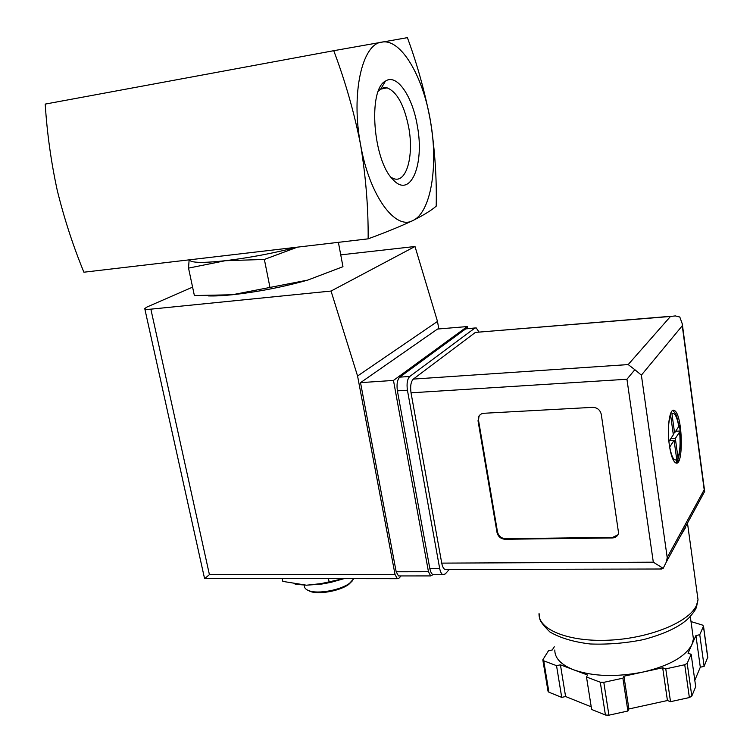 <?xml version="1.0" encoding="UTF-8"?>
<svg xmlns="http://www.w3.org/2000/svg" width="753" height="753" viewBox="0 0 753 753"><rect width="100%" height="100%" fill="white"/><g stroke="black" fill="none" stroke-linecap="round" stroke-linejoin="round"><path stroke-width="1.13" d="M430.565 121.713C425.238 93.09 417.52 65.069 407.392 37.65L333.748 50.696C345.335 81.418 354.277 112.781 360.593 144.764C369.488 195.959 395.438 230.672 412.964 220.507C430.942 212.299 438.434 166.347 430.565 121.713C423.374 76.947 401.123 38.177 381.743 42.121C362.071 43.909 350.842 93.88 360.593 144.764C365.864 176.88 368.377 208.233 368.151 238.842C386.233 232.197 401.161 226.088 412.964 220.507C423.76 215.066 431.507 210.294 436.194 206.171C436.815 178.63 434.942 150.478 430.565 121.713M297.473 247.135L264.369 259.446L225.279 260.717L188.532 268.115L194.378 295.543L232.31 294.752L307.723 280.097L342.963 266.703L338.389 242.334M208.299 295.91C214.52 296.136 222.53 295.75 232.31 294.752C257.884 291.919 283.024 287.034 307.723 280.097M264.369 259.446L270.026 287.684M188.532 268.115L189.107 260.161M378.345 91.179L380.792 88.976L383.343 87.847L387.089 87.847C397.085 91.922 404.323 105.251 408.794 127.822C414.009 155.88 406.451 183.243 393.913 178.734L391.193 177.463M417.36 126.062C424.777 165.039 410.272 199.423 392.802 179.355C373.074 160.455 367.756 89.654 385.432 81.126C396.84 73.107 412.616 96.44 417.36 126.062M368.151 238.842L83.894 272.209C73.126 245.996 64.25 218.737 57.266 190.424C51.091 161.98 47.072 133.206 45.208 104.093L333.748 50.696M189.285 259.832C190.669 262.872 202.661 263.174 225.279 260.717C249.111 257.827 273.047 253.319 297.077 247.182M282.234 578.577L282.817 581.391L306.509 585.203L321.107 583.613L343.641 578.633M328.468 578.624L329.042 581.476M307.911 590.296L310.198 591.416C318.764 594.832 340.281 590.889 348.855 584.319L352.319 580.892M304.212 585.166L304.41 586.135C304.457 588.093 305.963 589.618 308.928 590.7C317.945 594.305 340.629 590.136 349.646 583.227L353.816 578.643M295.167 584.234L306.509 585.203L321.747 584.055L330.736 582.408L344.112 578.633M432.956 574.652L430.688 575.923L428.457 571.715L393.471 380.425L467.284 326.557L467.622 328.581M401.104 575.932L399.015 578.144L397.339 578.68L395.033 574.52L357.571 376.001L331.038 291.053L150.864 309.163C146.75 309.539 144.708 309.342 144.745 308.561L147.014 307.008L192.589 287.138M340.742 254.872L414.997 246.495L437.493 321.427L438.801 328.948M144.811 308.843L204.082 576.384L204.722 578.586L206.143 578.511M414.997 246.495L331.038 291.053M437.493 321.427L357.571 376.001M399.382 575.932L398.469 575.932L396.172 571.762L360.527 382.646L437.512 329.052L467.284 326.557M204.722 578.586L209.409 574.624L395.033 574.52M393.471 380.425L360.527 382.646M669.361 445.23C670.829 455.019 672.862 460.855 675.46 462.728C683.959 468.62 682.811 414.188 674.434 410.545C669.784 407.081 666.706 427.327 669.361 445.23M679.818 450.896L677.747 460.375L678.349 460.356L677.116 462.323L675.78 462.888M679.592 432.006L675.337 438.462L677.973 457.589C680.053 451.791 680.599 443.253 679.592 432.006L679.601 431.102L680.194 431.074L679.451 425.614L678.914 425.643M672.768 410.451L675.319 413.331L677.248 418.376M668.626 438.039L668.918 441.409L673.333 434.801L670.669 415.449C668.89 419.685 668.175 426.443 668.495 435.733M678.839 426.527C676.947 416.55 674.641 412.258 671.93 413.642L674.575 432.928L678.999 426.142C677.371 418.414 676.138 414.15 675.319 413.331M674.095 440.354L669.699 447.037C671.695 457.184 674.039 461.354 676.74 459.546L674.095 440.354L669.492 440.552M676.514 462.342L676.74 459.546M677.973 457.589L677.747 460.375M685.738 527.307L680.175 536.503M446.331 569.494L445.042 569.494C443.536 568.788 442.435 566.661 441.738 563.122L411.025 392.821C410.131 386.214 410.893 381.63 413.322 379.088L475.397 332.412L671.431 316.232M612.293 537.962L505.065 539.27C500.82 538.913 498.138 536.654 497.018 532.512L478.023 420.786L479.162 415.694L481.402 413.877L483.793 413.284L592.63 407.354C597.261 407.552 600.15 409.886 601.28 414.366L618.58 533.096C617.742 536.127 615.643 537.746 612.293 537.962L612.678 537.369L505.536 538.706C501.291 538.348 498.608 536.089 497.498 531.947L478.531 420.315L478.946 416.494L480.169 414.649M687.188 663.318L684.741 664.739L665.774 668.862L662.678 667.779L643.316 671.987C669.511 665.718 685.748 656.494 692.035 644.286L688.044 653.256L691.16 654.282L687.188 663.318L691.8 696.092L689.371 697.551L670.518 701.683L667.431 700.525L628.896 708.968L627.889 711.02L608.923 715.181L605.421 715.021L591.642 709.458L586.493 676.994L587.604 675.046L573.861 669.878C593.251 676.57 616.396 677.276 643.316 671.987L623.917 676.203L622.891 678.18L603.802 682.331L600.282 682.218L586.493 676.994M691 621.573L702.304 625.018L703.5 626.12L699.763 634.713L695.923 635.541L692.035 644.286L693.419 638.911L692.656 633.452M554.81 649.999C554.707 658.169 561.06 664.795 573.861 669.878L560.43 664.824L556.533 665.661L543.722 660.814L542.809 659.844L548.457 650.799L552.26 649.98L554.293 646.789M659.609 569.014L663.167 568.346L666.518 561.644L667.205 557.521L704.196 489.751L704.704 491.37L702.822 494.834M434.462 574.737L433.154 574.737C431.62 574.031 430.509 571.913 429.812 568.402L397.396 390.863C396.492 384.256 397.283 379.681 399.768 377.14L465.712 328.873L475.068 327.96M449.212 569.484L445.315 573.927L442.962 574.727C441.456 574.021 440.354 571.904 439.658 568.374L407.429 390.223C406.535 383.588 407.307 379.004 409.754 376.462L474.823 328.11L476.169 327.866L478.983 331.979M663.167 568.346L653.312 562.18L626.938 379.248L634.845 369.685L628.19 364.574L413.322 379.088M628.19 364.574L670.481 316.458L675.3 315.912L679.799 317.013L682.274 323.865L682.265 325.776L641.377 375.145L634.845 369.685M622.891 678.18L627.889 711.02M623.917 676.203L628.896 708.968M662.678 667.779L667.431 700.525M665.774 668.862L670.518 701.683M691.16 654.282L695.697 686.708L691.8 696.092M695.923 635.541L700.309 667.205L694.803 680.326M699.763 634.713L704.13 666.367L700.309 667.205M707.754 657.162L704.13 666.367M556.533 665.661L561.719 697.382L548.918 692.214L548.005 691.188L542.857 660.108M560.43 664.824L565.597 696.534L561.719 697.382M591.227 706.832L565.597 696.534M617.931 534.818L612.678 537.369M673.078 432.994L674.575 432.928M675.705 431.234L680.194 431.027M670.754 438.66L675.337 438.462M676.796 460.563L678.274 460.507M209.409 574.624L150.864 309.163M428.457 571.715L396.172 571.762M687.555 523.599L698.022 599.793L696.497 606.965C695.951 609.309 693.268 613.102 688.44 618.364C679.554 626.835 664.626 633.894 643.655 639.561C625.875 643.175 608.057 644.643 590.211 643.975C573.654 641.989 560.223 637.989 549.925 631.983C543.337 625.479 539.948 620.999 539.75 618.552L539.054 613.497C537.896 629.386 568.139 642.055 608.678 640.191C649.171 638.497 689.164 622.223 696.487 605.374L698.022 599.793L697.212 593.891M626.938 379.248L411.025 392.821M653.312 562.18L441.738 563.122M667.205 557.521L641.377 375.145M704.196 489.751L682.265 325.776M670.481 316.458L475.397 332.412M439.658 568.374L429.812 568.402M407.429 390.223L397.396 390.863M409.754 376.462L399.768 377.14M474.823 328.11L465.712 328.873M603.802 682.331L608.923 715.181M684.741 664.739L689.371 697.551M703.434 626.364L707.735 657.689M543.722 660.814L548.918 692.214M600.282 682.218L605.421 715.021M497.498 531.947L497.018 532.512M505.536 538.706L505.065 539.27M478.531 420.315L478.023 420.786M380.472 89.193L387.089 87.847M380.792 88.976L385.432 81.126M348.855 584.319L349.646 583.227M310.198 591.416L308.928 590.7M330.736 582.408L330.689 581.288M321.747 584.055L321.107 583.622M204.995 578.511L397.339 578.68M430.688 575.923L398.469 575.932M673.107 410.611L674.434 410.545M679.743 431.667C680.825 443.479 680.232 452.685 677.982 459.302M704.704 491.37L666.518 561.644M442.962 574.727L433.154 574.737M661.868 569.004L445.042 569.494M704.573 490.655L682.274 323.865M693.419 638.911L690.294 616.481M703.5 626.12L707.792 657.435M478.946 416.494L478.437 416.955"/></g></svg>
